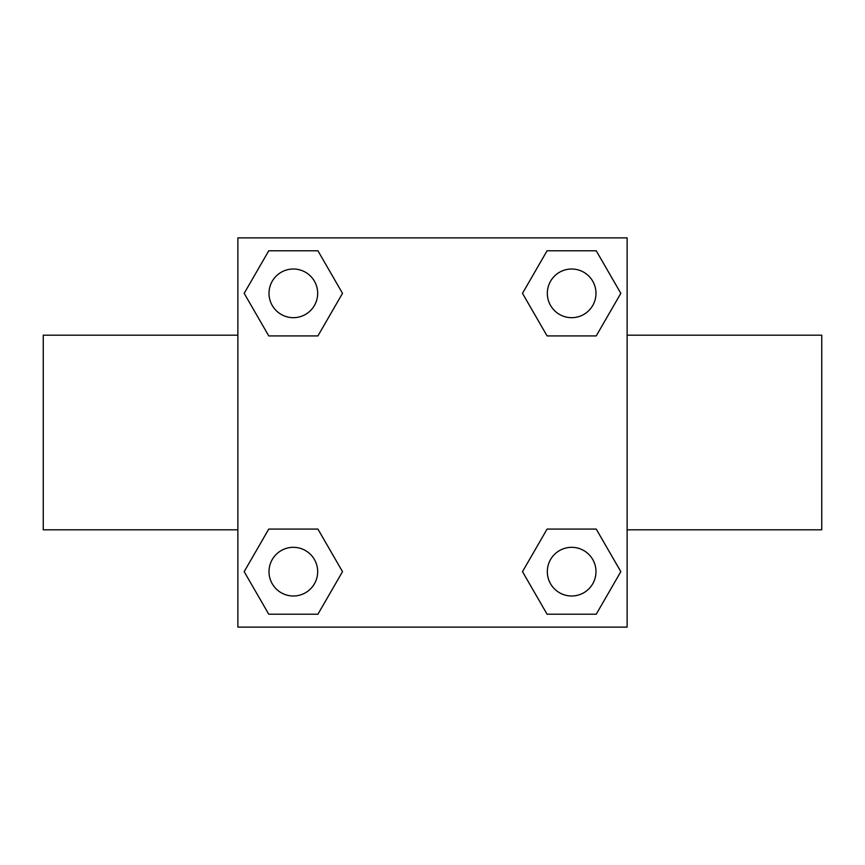 <?xml version="1.0" encoding="UTF-8"?>
<svg xmlns="http://www.w3.org/2000/svg" width="865" height="865" viewBox="0 0 865 865"><rect width="100%" height="100%" fill="white"/><g stroke="black" fill="none" stroke-linecap="round" stroke-linejoin="round"><path stroke-width="1.3" d="M317.92 335.912L268.766 335.912L244.179 293.343L268.766 250.774L317.92 250.774L342.508 293.343L317.92 335.912L268.766 335.912L299.387 335.912M299.387 529.088L317.92 529.088L342.508 571.657L317.92 614.226L268.766 614.226L244.179 571.657L268.766 529.088L317.92 529.088M565.613 335.912L547.08 335.912L522.492 293.343L547.08 250.774L596.234 250.774L620.821 293.343L596.234 335.912L547.08 335.912M547.08 529.088L596.234 529.088L620.821 571.657L596.234 614.226L547.08 614.226L522.492 571.657L547.08 529.088L596.234 529.088L565.613 529.088M627.125 529.812L821.75 529.812L821.75 335.188L627.125 335.188M237.875 335.188L43.25 335.188L43.25 529.812L237.875 529.812M237.875 237.875L627.125 237.875L627.125 627.125L237.875 627.125L237.875 237.875M596.234 614.226L547.08 614.226L596.234 614.226M595.985 571.657A24.328 24.328 0 0 0 559.493 550.583A24.328 24.328 0 0 0 559.493 592.73A24.328 24.328 0 0 0 595.985 571.657M317.92 614.226L268.766 614.226L317.92 614.226M317.671 571.657A24.328 24.328 0 0 0 281.179 550.583A24.328 24.328 0 0 0 281.179 592.73A24.328 24.328 0 0 0 317.671 571.657M547.08 250.774L596.234 250.774L547.08 250.774M595.985 293.343A24.328 24.328 0 0 0 559.493 272.27A24.328 24.328 0 0 0 559.493 314.417A24.328 24.328 0 0 0 595.985 293.343M268.766 250.774L317.92 250.774L268.766 250.774M317.671 293.343A24.328 24.328 0 0 0 281.179 272.27A24.328 24.328 0 0 0 281.179 314.417A24.328 24.328 0 0 0 317.671 293.343"/></g></svg>
